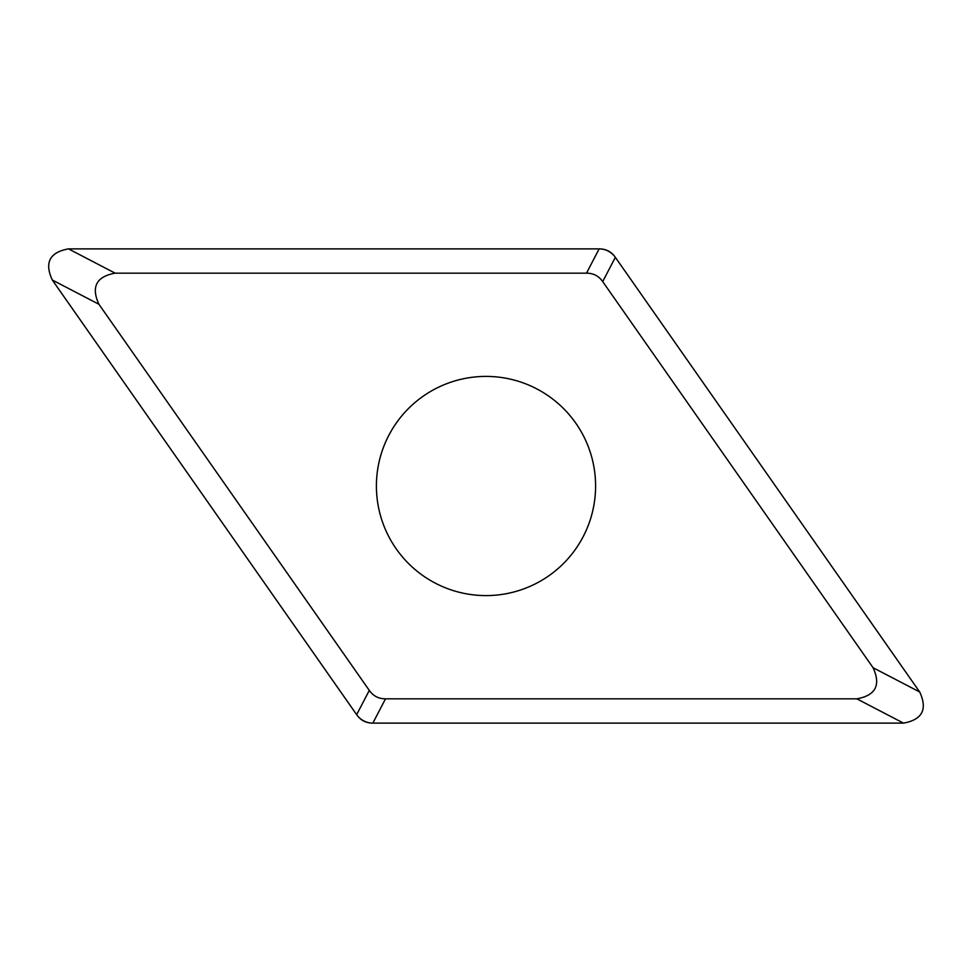 <?xml version="1.0" encoding="UTF-8"?>
<svg xmlns="http://www.w3.org/2000/svg" width="972" height="972" viewBox="0 0 972 972"><rect width="100%" height="100%" fill="white"/><g stroke="black" fill="none" stroke-linecap="round" stroke-linejoin="round"><path stroke-width="1.46" d="M52.294 280.009C44.287 262.647 49.681 252.27 68.502 248.881L599.141 248.881C606.006 248.881 611.4 251.699 615.337 257.325L919.706 691.991C927.713 709.353 922.319 719.73 903.498 723.119L372.859 723.119C365.994 723.119 360.6 720.301 356.663 714.675L52.294 280.009L98.937 304.285L369.299 690.399C373.236 696.025 378.643 698.832 385.507 698.832L372.859 723.119M385.507 698.832L856.854 698.832C875.675 695.442 881.069 685.066 873.063 667.715L602.701 281.601C598.764 275.975 593.357 273.168 586.493 273.168L115.146 273.168C96.325 276.558 90.931 286.934 98.937 304.285M376.407 486A109.593 109.593 0 0 0 486 595.593A109.593 109.593 0 0 0 595.593 486A109.593 109.593 0 0 0 486 376.407A109.593 109.593 0 0 0 376.407 486M68.781 248.881L599.056 248.881A19.926 19.926 0 0 1 615.385 257.386L919.536 691.76M903.219 723.119L372.944 723.119A19.926 19.926 0 0 1 356.615 714.614L52.464 280.24M115.146 273.168L68.502 248.881M586.493 273.168L599.141 248.881M602.701 281.601L615.337 257.325M873.063 667.715L919.706 691.991M856.854 698.832L903.498 723.119M369.299 690.399L356.663 714.675"/></g></svg>
